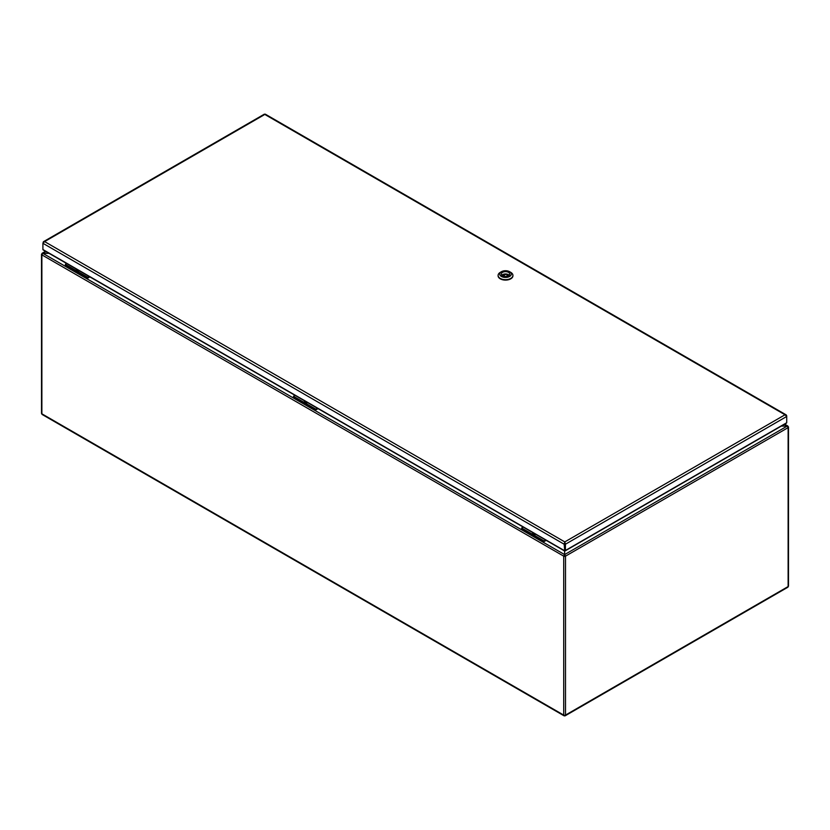 <?xml version="1.0" encoding="UTF-8"?>
<svg xmlns="http://www.w3.org/2000/svg" width="830" height="830" viewBox="0 0 830 830"><rect width="100%" height="100%" fill="white"/><g stroke="black" fill="none" stroke-linecap="round" stroke-linejoin="round"><path stroke-width="1.25" d="M564.639 550.809L564.639 555.187L565.51 556.152A1.266 0.737 180 0 1 563.715 556.152L564.587 555.187L564.587 550.83M42.154 253.99L41.873 253.835A1.266 0.737 0 0 0 41.5 254.354A1.266 0.737 0 0 0 41.873 254.872L42.797 253.326L49.043 253.326M564.836 715.854L564.67 715.304L564.836 715.854A1.536 0.882 -120 0 0 565.189 715.792A1.536 0.882 -120 0 0 565.51 715.087A1.266 0.737 180 0 1 563.715 715.087A1.536 0.882 120 0 0 564.027 715.792A1.536 0.882 120 0 0 564.39 715.854L564.545 715.304M564.981 555.851L564.234 555.851M787.846 426.745L788.127 426.589A1.266 0.737 180 0 1 788.5 427.108L788.5 586.042A1.266 0.737 180 0 1 788.127 586.561A1.536 0.882 60 0 1 787.815 587.256L565.189 715.792M788.5 427.108A1.266 0.737 180 0 1 788.127 427.626L787.203 426.081L781.331 426.081M41.5 254.354L41.5 413.288A1.266 0.737 0 0 0 41.873 413.807L563.715 715.087L563.715 556.152L564.587 554.585L42.797 253.295L41.873 253.835L45.889 251.511M564.639 547.416L565.157 546.244L564.639 547.416M781.383 426.049L787.203 426.081L564.639 554.585L565.51 556.152L788.127 427.626L788.127 586.561L565.51 715.087L565.51 556.152M787.203 426.049L784.298 424.369M564.39 715.854L564.587 715.304M563.715 556.152L41.873 254.872L41.873 413.807A1.536 0.882 120 0 0 42.185 414.502L564.027 715.792M48.991 253.295L42.797 253.295M545.632 540.029L544.418 541.378A1.058 0.612 180 0 1 542.913 541.378L543.941 540.89A1.058 0.612 0 0 0 544.418 540.735M546.192 540.351L544.418 541.378M523.191 527.071L521.966 527.776A1.058 0.612 0 0 0 521.697 528.046L521.966 529.291L542.913 541.378M521.966 529.291A1.058 0.612 180 0 1 521.738 528.627M543.941 540.89L521.697 528.046L521.966 529.073L542.913 541.16M532.725 532.58A2.438 1.401 0 0 0 532.632 532.953A2.438 1.401 0 0 0 535.724 534.312M532.632 533.047A2.438 1.401 0 0 0 532.632 533.13A2.438 1.401 0 0 0 533.337 534.126A2.438 1.401 0 0 0 535.941 534.437M317.475 408.308L316.261 409.657A1.058 0.612 180 0 1 314.757 409.657L315.784 409.169A1.058 0.612 0 0 0 316.261 409.003M318.035 408.63L316.261 409.657M295.034 395.35L293.82 396.055A1.058 0.612 0 0 0 293.54 396.325L293.82 397.56L314.757 409.657M293.82 397.56A1.058 0.612 180 0 1 293.581 396.906M315.784 409.169L293.54 396.325L293.82 397.342L314.757 409.439M304.569 400.849A2.438 1.401 0 0 0 304.475 401.232A2.438 1.401 0 0 0 307.567 402.581M304.475 401.315A2.438 1.401 0 0 0 304.475 401.409A2.438 1.401 0 0 0 305.191 402.405A2.438 1.401 0 0 0 307.785 402.716M89.132 276.473L88.105 277.936A1.058 0.612 180 0 1 86.611 277.936L87.627 277.23A1.058 0.612 0 0 0 88.105 277.064M89.879 276.909L88.105 277.936M66.691 263.515L65.663 264.106A1.058 0.612 0 0 0 65.383 264.386L65.663 265.839L86.611 277.936M65.663 265.839A1.058 0.612 180 0 1 65.487 265.112M79.472 270.902A2.511 1.453 180 0 1 76.972 270.538A2.511 1.453 180 0 1 76.339 269.096A2.438 1.401 0 0 0 76.319 269.294A2.438 1.401 0 0 0 79.099 270.684M87.627 277.23L65.383 264.386L65.663 265.403L86.611 277.5M76.319 269.377A2.438 1.401 0 0 0 76.319 269.47A2.438 1.401 0 0 0 77.034 270.456A2.438 1.401 0 0 0 79.348 270.829M564.172 550.477L42.911 249.529L42.911 243.294L564.172 544.231L564.691 543.93L564.691 550.778L564.172 544.231L564.794 541.917L565.427 544.231L565.427 550.477L564.898 550.176L564.898 550.778L564.898 549.522M265.455 114.81L785.024 414.772L786.716 416.473L786.716 415.747L785.024 414.772L564.794 541.917L564.898 550.176M564.898 543.93L565.427 544.231L786.716 416.473L786.716 422.719L565.427 550.477M564.691 543.93L564.794 542.529M42.911 243.294L44.602 241.592L42.911 243.294M786.539 415.851L786.217 414.907L265.278 114.146M264.386 114.146L43.409 241.727L43.087 242.661M564.794 541.917L44.602 241.592L264.199 114.81M564.691 549.522L564.691 550.778M42.911 249.529L43.471 249.851M786.155 423.041L786.716 422.719L786.155 423.041M506.601 276.452L507.452 274.564L506.788 274.274L503.053 275.083L505.335 276.525M507.452 274.564L507.13 276.349M501.797 275.249A4.233 2.438 180 0 1 505.512 273.973A4.233 2.438 180 0 1 509.236 275.249M508.51 275.819A4.233 2.438 180 0 1 503.893 276.349A4.233 2.438 180 0 1 501.279 274.087A4.233 2.438 180 0 1 505.512 271.649A4.233 2.438 180 0 1 509.745 274.087A4.233 2.438 180 0 1 508.51 275.819M509.63 276.463A5.82 3.362 180 0 1 501.403 276.463A5.82 3.362 180 0 1 501.403 271.711A5.82 3.362 180 0 1 509.63 271.711A5.82 3.362 180 0 1 509.63 276.463M509.63 271.711L510.751 272.365A7.408 4.275 180 0 1 512.919 275.384A7.408 4.275 180 0 1 510.751 278.403A7.408 4.275 180 0 1 502.679 279.337A7.408 4.275 180 0 1 498.104 275.384A7.408 4.275 180 0 1 500.283 272.365L501.403 271.711M512.909 275.601A7.408 4.275 180 0 1 512.919 275.819A7.408 4.275 180 0 1 510.751 278.839A7.408 4.275 180 0 1 502.679 279.762A7.408 4.275 180 0 1 498.104 275.819A7.408 4.275 180 0 1 498.114 275.601M507.441 275.685L507.441 274.647M503.208 275.301L503.208 276.141M787.846 425.998L784.661 424.161M42.154 253.243L45.526 251.293M521.665 528.243L521.665 528.855M293.509 396.522L293.509 397.134M65.352 264.583L65.352 265.403M77.636 270.808L77.034 270.456M43.077 249.892L564.317 550.819M565.282 550.819L786.55 423.072M503.053 275.083L503.053 276.079"/></g></svg>
